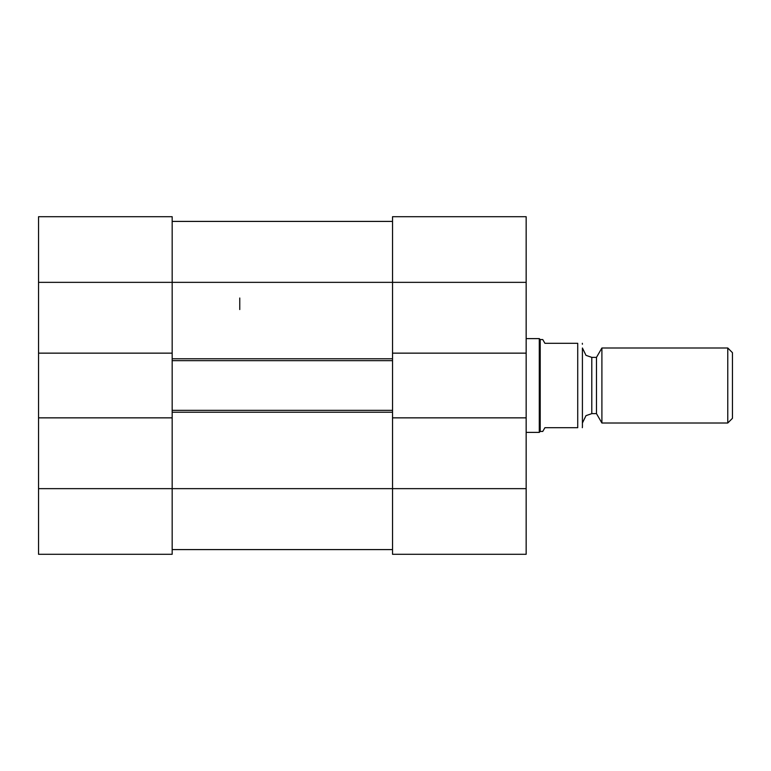 <?xml version="1.0" encoding="UTF-8"?>
<svg xmlns="http://www.w3.org/2000/svg" width="771" height="771" viewBox="0 0 771 771"><rect width="100%" height="100%" fill="white"/><g stroke="black" fill="none" stroke-linecap="round" stroke-linejoin="round"><path stroke-width="1.16" d="M38.55 417.853L38.55 554.291L172.174 554.291L172.174 417.853L38.55 417.853L38.55 353.147L172.174 353.147L172.174 282.35L392.535 282.35L392.535 353.147L526.159 353.147L526.159 216.709L392.535 216.709L392.535 282.35L526.159 282.35M38.55 488.65L392.535 488.65L392.535 554.291L526.159 554.291L526.159 417.853L392.535 417.853L392.535 488.65L526.159 488.65M526.159 353.147L526.159 417.853M38.55 282.35L172.174 282.35L172.174 216.709L38.55 216.709L38.55 353.147M38.55 554.291L172.174 554.291M392.535 417.853L392.535 353.147M172.174 353.147L172.174 417.853M392.535 221.402L172.174 221.402M392.535 549.598L172.174 549.598L392.535 549.598M392.535 410.345L172.174 410.345L392.535 410.345M392.535 360.655L172.174 360.655M601.9 423.009L601.9 347.991L727.766 347.991L727.766 423.009L601.9 423.009L596.484 413.632L596.484 357.368L601.9 347.991M540.22 431.452L542.745 431.452L544.914 427.693L577.73 427.693L577.73 343.307C584.659 343.307 584.659 343.307 577.73 343.307L544.914 343.307L542.745 339.548L540.22 339.548L540.22 431.452L539.286 432.386L526.159 432.386M727.766 423.009L732.45 418.316L732.45 352.684L727.766 347.991M582.413 347.991L582.413 423.009L585.989 415.646L591.791 413.632L591.791 357.368L585.989 355.354L582.413 347.991M582.413 385.5L582.413 426.758L582.413 385.5M577.73 427.693C584.659 427.693 584.659 427.693 577.73 427.693M540.22 339.548L539.286 338.614L539.286 432.386M392.535 412.225L172.174 412.225M392.535 358.775L172.174 358.775M591.791 413.632L596.484 413.632M591.791 357.368L596.484 357.368M582.327 427.693L582.413 426.758M582.327 343.307L582.413 344.242M539.286 338.614L526.159 338.614M239.762 298.011L239.762 309.547L239.762 298.011"/></g></svg>
